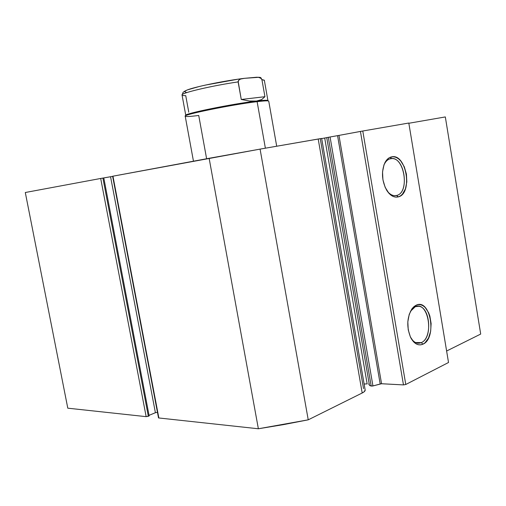<?xml version="1.0" encoding="UTF-8"?>
<svg xmlns="http://www.w3.org/2000/svg" width="506" height="506" viewBox="0 0 506 506"><rect width="100%" height="100%" fill="white"/><g stroke="black" fill="none" stroke-linecap="round" stroke-linejoin="round"><path stroke-width="0.76" d="M324.827 137.993L321.69 138.568L324.7 138.018L367.16 383.902L364.13 384.003L367.16 383.902L324.7 138.018L326.737 137.632M369.291 384.326L368.545 384.073M326.731 137.613L369.481 385.452L372.467 386.053L381.233 383.731L403.472 384.908L405.774 384.49L448.525 362.498L408.804 123.028L362.783 131.01L408.804 123.028L448.525 362.498L405.774 384.49L403.472 384.908L360.436 131.427L362.783 131.01L405.774 384.49L362.783 131.01L338.963 135.399L360.436 131.427L403.472 384.908L381.556 383.731L372.947 385.945L330.07 136.987L338.963 135.399L381.556 383.731L338.963 135.399L337.565 135.652L380.17 383.896L337.565 135.652L328.318 137.309L330.07 136.987L372.947 385.945L371.195 386.053L369.481 385.452L326.731 137.613L328.318 137.309L371.195 386.053L328.318 137.309L326.731 137.613M415.274 306.712L410.467 311.304L415.274 306.712L418.766 306.275C430.359 307.205 432.541 338.229 421.302 342.613L422.902 344.2C418.228 346.06 414.174 343.89 410.739 337.692C406.463 327.237 406.849 317.641 411.903 308.894L416.349 305.112L415.274 306.712L416.349 305.112L418.614 304.574L420.903 304.808L423.13 305.795L425.211 307.496L428.645 312.752L429.872 316.098L431.125 323.619L430.65 331.303L428.519 338.033L425.015 342.796L422.902 344.2L420.657 344.858L418.354 344.738L416.09 343.846L413.946 342.201L410.379 336.939L408.222 329.76L407.823 321.778L409.246 314.277L412.251 308.426L414.199 306.415L416.349 305.112C430.568 298.338 437.216 338.369 422.902 344.2L421.302 342.613L417.323 343.144C414.92 342.657 412.801 340.987 410.973 338.135C414.041 342.695 417.488 344.188 421.302 342.613L415.502 342.524L421.302 342.613C434.49 337.287 428.361 300.444 415.274 306.712M390.442 158.707C387.963 159.282 385.933 161.085 384.358 164.108L383.82 165.266C385.42 161.566 387.628 159.377 390.442 158.707L392.03 158.561C405.161 158.1 409.468 192.963 396.609 195.461L398.209 196.904C393.978 197.814 390.145 195.607 386.692 190.275C381.796 180.895 381.189 171.717 384.87 162.755C386.59 159.466 388.798 157.511 391.499 156.892L390.442 158.707L391.499 156.892L393.858 156.784L396.249 157.455L398.57 158.859L400.733 160.946L404.3 166.809L406.432 174.153L406.818 181.907L405.414 188.94L402.397 194.209L400.417 195.917L398.209 196.904L395.856 197.125L393.453 196.575L391.094 195.259L388.867 193.222L385.155 187.328L382.928 179.788L382.542 171.8L384.048 164.627L387.204 159.396L389.253 157.771L391.499 156.892C406.356 152.882 413.162 193.842 398.209 196.904L396.609 195.461L394.503 195.664C391.891 195.461 389.475 193.95 387.242 191.135C390.189 194.778 393.307 196.22 396.609 195.461L394.794 195.677L396.609 195.461C410.391 192.672 404.123 154.975 390.442 158.707M446.621 351.012L480.7 334.061L446.621 351.012M67.791 408.184L146.158 416.653L149.156 415.913L103.793 177.916L112.648 176.366L110.561 176.739L155.405 412.706L157.455 412.314L155.405 412.706L149.049 415.344L155.405 412.706L110.561 176.739L103.793 177.929L149.156 415.913L148.328 416.261L102.908 178.074L103.793 177.916L100.694 178.466L102.908 178.074L148.328 416.261L146.158 416.653L67.791 408.184L25.3 192.508L100.694 178.466L146.158 416.653L100.694 178.466L25.3 192.508L67.791 408.184M321.671 138.442L365.168 390.012C365.294 390.929 364.301 391.929 362.188 392.998L318.204 139.017L321.671 138.442L260.078 149.112L308.236 419.828L260.078 149.112L318.204 139.017L362.188 392.998L308.236 419.828L258.37 428.772L209.13 158.283L260.078 149.112L112.952 176.189L158.871 418.026L112.952 176.189L112.629 176.252L209.13 158.283L258.37 428.772L158.574 417.943L258.37 428.772L283.36 424.642L308.236 419.828L362.188 392.998L364.212 391.726L365.161 389.974M408.842 123.268L445.324 116.93L480.7 334.061L445.324 116.93L408.842 123.268M321.493 138.486L320.279 138.726L363.517 388.614M206.619 158.751L198.725 115.463C190.395 116.525 185.898 116.785 185.234 116.247C181.635 114.9 232.596 104.489 257.118 101.662L256.472 101.061C232.355 103.819 182.299 114.065 185.803 115.425M276.7 146.228L268.749 101.168C268.541 100.599 264.663 100.764 257.118 101.662L265.378 148.195L257.118 101.662C232.931 104.445 182.558 114.704 185.209 116.197L193.463 161.199M267.921 100.65C267.959 100.017 264.145 100.156 256.472 101.061L257.118 101.662C264.916 100.732 268.794 100.586 268.743 101.225M182.046 95.008L185.778 115.374C183.178 113.875 232.678 103.781 256.472 101.061C263.904 100.182 267.718 100.024 267.927 100.593L264.328 80.207L261.906 79.581L264.935 96.703L261.659 99.581L256.472 101.061L249.572 101.029L241.261 99.467L238.117 81.902C211.793 85.716 180.376 93.161 182.046 95.008L183.185 92.181C184.386 91.769 183.254 91.504 188.63 89.442C198.422 86.077 226.138 80.53 244.385 78.329L240.717 79.018L239.022 79.904L238.13 81.238L241.261 99.467L264.935 96.703L261.906 79.581L261.292 78.474L258.528 77.323L256.681 77.228L244.398 78.329L258.528 77.323L260.394 77.854L261.906 79.581L264.303 80.372M244.385 78.329L240.717 79.018L239.022 79.904L238.117 81.902C212.634 85.596 181.92 92.769 182.078 94.831C181.863 95.387 183.083 95.659 185.74 95.653L188.77 112.212M256.472 101.061L261.659 99.581L264.935 96.703L241.261 99.467L249.572 101.029L256.472 101.061M238.427 79.119L205.158 85.134M199.377 86.469L187.163 89.967L184.355 91.542L186.1 92.294M260.988 77.797L258.009 77.266M257.965 77.266L257.965 77.266C260.229 77.266 261.229 77.576 260.951 78.183M411.188 310.191L411.903 308.894M384.358 164.108L384.87 162.755M158.504 417.855L112.629 176.252M389.645 158.935L392.017 158.568M415.534 306.332L418.766 306.275"/></g></svg>
